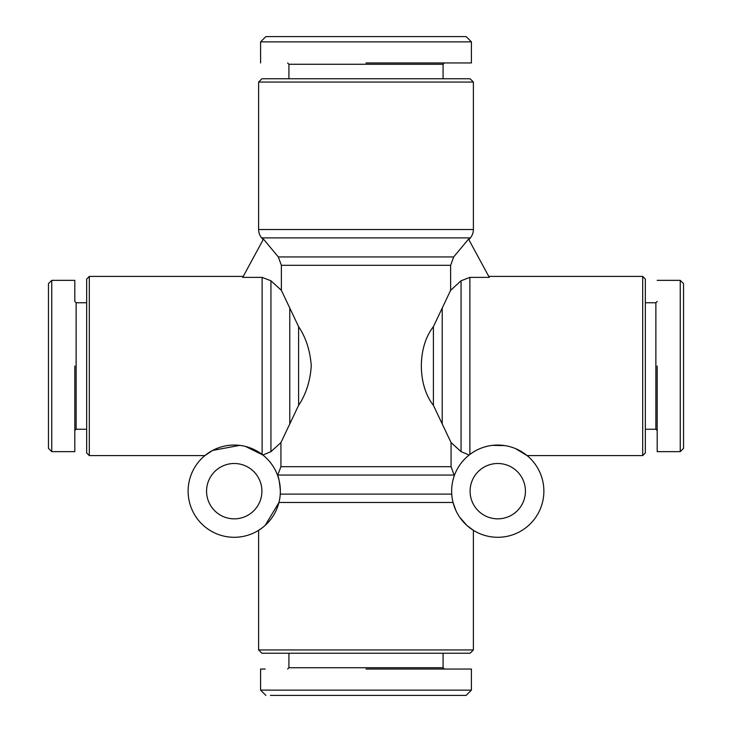 <?xml version="1.0" encoding="UTF-8"?>
<svg xmlns="http://www.w3.org/2000/svg" width="732" height="732" viewBox="0 0 732 732"><rect width="100%" height="100%" fill="white"/><g stroke="black" fill="none" stroke-linecap="round" stroke-linejoin="round"><path stroke-width="1.1" d="M466.76 669.048L471.408 669.048L471.408 690.13L466.138 695.4L270.447 695.4M261.882 691.42L265.862 695.4L260.592 690.13L260.592 669.048L265.24 669.048M473.384 229.509A13.176 13.176 0 0 1 470.374 237.891L261.626 237.891A13.176 13.176 0 0 1 258.616 229.509L258.616 82.057L473.384 82.057L473.384 229.509L258.616 229.509M51.752 366L51.752 280.356L48.458 283.65L48.458 448.35L51.752 451.644L51.752 364.563M680.248 280.356L683.542 283.65L683.542 448.35L680.248 451.644L680.248 280.356L657.19 280.356M471.408 62.952L471.408 41.87L466.138 36.6L265.862 36.6L260.592 41.87L260.592 62.952M471.408 41.87L260.592 41.87M444.397 669.048L443.08 667.73L288.92 667.73L287.603 669.048M473.384 649.943L470.09 653.237L261.91 653.237L258.616 649.943L473.384 649.943L473.384 530.316L466.925 525.466M455.935 510.597L453.053 502.491L278.947 502.491L265.204 525.347M262.285 527.781L258.616 530.316L258.616 649.943M451.644 491.172A46.116 46.116 0 0 1 497.76 445.056A46.116 46.116 0 0 1 543.876 491.172A46.116 46.116 0 0 1 497.76 537.288A46.116 46.116 0 0 1 451.644 491.172L451.736 494.109L280.264 494.109L280.356 491.172A46.116 46.116 0 0 1 234.24 537.288A46.116 46.116 0 0 1 188.124 491.172A46.116 46.116 0 0 1 234.24 445.056A46.116 46.116 0 0 1 280.356 491.172C279.633 482.223 278.709 476.971 277.584 475.434L280.932 466.677L451.068 466.677L454.105 475.059L277.895 475.059M459.659 517.158L466.769 525.329M450.628 265.323L453.675 256.941L468.544 239.09L489.287 277.373L469.88 277.373L461.059 280.795L450.628 290.32L450.628 265.323L281.372 265.323L281.372 290.32L298.592 326.637C305.912 337.498 310.148 350.619 311.274 366C310.167 381.299 305.939 394.42 298.592 405.363L280.932 442.586L270.941 451.644L262.88 455.03L245.613 446.483M239.703 445.376L212.637 450.427L204.896 455.597L89.304 455.597L89.304 276.403L243.244 276.403M642.696 276.403L645.331 279.038L645.331 452.962L642.696 455.597L642.696 276.403L488.756 276.403M492.407 445.367L504.87 445.605M515.493 448.606L527.104 455.597L642.696 455.597M206.57 491.172A27.67 27.67 0 0 1 234.24 463.502A27.67 27.67 0 0 1 261.91 491.172A27.67 27.67 0 0 1 234.24 518.842A27.67 27.67 0 0 1 206.57 491.172M89.304 276.403L86.669 279.038L86.669 452.962L89.304 455.597M525.43 491.172A27.67 27.67 0 0 0 497.76 463.502A27.67 27.67 0 0 0 470.09 491.172A27.67 27.67 0 0 0 497.76 518.842A27.67 27.67 0 0 0 525.43 491.172M461.059 280.795L461.059 451.644L451.068 442.586L433.408 405.363C417.313 384.913 417.35 346.968 433.408 326.637L450.628 290.32M51.752 280.356L74.81 280.356L74.81 301.438L76.128 302.755L76.128 429.245L74.81 430.562L74.81 451.644L51.752 451.644L48.458 448.35M281.372 265.323L278.325 256.941L453.675 256.941L468.544 239.09L468.873 239.703L470.374 237.891M263.127 239.703L261.626 237.891M278.325 256.941L263.456 239.09L242.713 277.373L262.12 277.373L270.941 280.795L281.372 290.32M645.331 429.245L655.872 429.245L655.872 302.755L645.331 302.755M655.872 429.245L657.19 430.562M655.872 302.755L657.19 301.438M473.384 82.057L470.09 78.763L261.91 78.763L258.616 82.057M443.08 78.763L443.08 64.27L288.92 64.27L288.92 78.763M307.321 695.4L306.809 695.4M471.408 690.13L260.592 690.13M366 669.048L471.408 669.048L366 669.048M461.059 451.644L469.121 455.03L469.88 454.444L469.88 277.373M280.932 442.586L280.932 466.677M451.068 442.586L451.068 466.677M74.81 366L74.81 451.644L74.81 366M657.19 447.865L657.19 451.644L680.248 451.644L683.542 448.35M657.19 366L657.19 451.644L657.19 366M683.542 439.438L683.542 440.472M366 62.952L471.408 62.952L366 62.952M268.232 41.87L271.352 41.87M262.12 454.444L262.12 277.373M442.229 308.794L442.229 423.206M298.592 405.363L298.592 326.637M270.941 451.644L270.941 280.795M289.771 423.206L289.771 308.794M433.408 326.637L433.408 405.363M265.862 36.6L261.882 40.58M288.92 667.73L288.92 653.237M76.128 429.245L86.669 429.245M288.92 64.27L287.603 62.952M443.08 667.73L443.08 653.237M76.128 302.755L86.669 302.755M443.08 64.27L444.397 62.952"/></g></svg>
